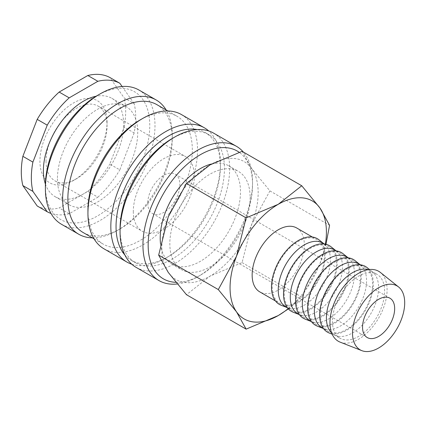 <?xml version="1.0" encoding="UTF-8"?>
<svg xmlns="http://www.w3.org/2000/svg" width="426" height="426" viewBox="0 0 426 426"><rect width="100%" height="100%" fill="white"/><g stroke="black" fill="none" stroke-linecap="round" stroke-linejoin="round"><path stroke-width="0.32" stroke-dasharray="2.13 1.6" d="M160.549 244.002A56.775 32.781 120 0 0 171.966 264.141A56.775 32.781 120 0 0 215.716 248.928A56.775 32.781 120 0 0 240.498 191.791A56.775 32.781 120 0 0 228.741 165.799A56.775 32.781 120 0 0 211.647 163.962M250.137 197.355A56.775 32.781 -60 0 1 225.354 254.492A56.775 32.781 -60 0 1 181.604 269.701A56.775 32.781 -60 0 1 169.841 243.709A56.775 32.781 -60 0 1 194.623 186.572A56.775 32.781 -60 0 1 238.379 171.364A56.775 32.781 -60 0 1 250.137 197.355M177.189 283.988A77.5 44.746 120 0 0 197.744 276.74A77.5 44.746 120 0 0 252.543 181.822A77.5 44.746 120 0 0 243.347 152.045M175.821 282.326A73.81 42.616 120 0 0 200.353 275.233A73.81 42.616 120 0 0 252.543 184.836L252.543 181.822M136.112 267.368A77.5 44.746 120 0 0 195.832 246.606A77.5 44.746 120 0 0 229.662 168.611A77.5 44.746 120 0 0 213.612 133.136M83.155 232.532A73.81 42.616 120 0 0 120.063 228.879A73.81 42.616 120 0 0 135.346 262.666A73.81 42.616 120 0 0 192.222 242.889A73.81 42.616 120 0 0 224.443 168.611A73.81 42.616 120 0 0 209.155 134.824A73.81 42.616 120 0 0 172.253 138.482L172.253 135.468A77.5 44.746 120 0 0 166.172 110.009M124.823 254.94A73.81 42.616 120 0 0 131.33 260.35A73.81 42.616 120 0 0 168.238 256.692A73.81 42.616 120 0 0 220.428 166.294L220.428 163.28A77.5 44.746 120 0 0 208.719 130.947M131.772 264.226A77.5 44.746 120 0 0 165.629 258.199A77.5 44.746 120 0 0 220.428 163.28M103.992 248.827A77.5 44.746 120 0 0 163.717 228.064A77.5 44.746 120 0 0 197.542 150.069A77.5 44.746 120 0 0 181.492 114.594M87.942 210.332A73.81 42.616 120 0 0 103.23 244.125A73.81 42.616 120 0 0 160.107 224.348A73.81 42.616 120 0 0 192.323 150.069A73.81 42.616 120 0 0 177.04 116.282A73.81 42.616 120 0 0 140.133 119.94M92.362 237.846A77.5 44.746 120 0 0 117.454 230.386L120.063 228.879A73.81 42.616 120 0 0 172.253 138.482A73.81 42.616 120 0 0 156.965 104.695M117.454 230.386A77.5 44.746 120 0 0 172.253 135.468M61.44 224.257A77.5 44.746 120 0 0 121.16 203.495A77.5 44.746 120 0 0 154.989 125.5A77.5 44.746 120 0 0 138.94 90.024M45.39 185.763A73.81 42.616 120 0 0 97.581 215.897A73.81 42.616 120 0 0 149.771 125.5A73.81 42.616 120 0 0 97.575 95.371M45.406 184.075A56.775 32.781 120 0 0 55.14 196.69A56.775 32.781 120 0 0 98.891 181.481A56.775 32.781 120 0 0 123.673 124.344A56.775 32.781 120 0 0 111.916 98.353A56.775 32.781 120 0 0 96.122 96.233M57.43 178.814A56.775 32.781 120 0 0 69.193 204.805A56.775 32.781 120 0 0 112.943 189.591A56.775 32.781 120 0 0 137.726 132.454A56.775 32.781 120 0 0 125.968 106.463A56.775 32.781 120 0 0 82.213 121.676A56.775 32.781 120 0 0 57.43 178.814M134.153 132.928L119.818 169.878L109.786 164.079L124.12 127.134L134.153 132.928A73.81 42.616 120 0 0 135.718 117.39A73.81 42.616 120 0 0 134.153 103.651L124.12 97.858L109.786 77.463M124.12 127.134A73.81 42.616 120 0 0 125.681 111.596A73.81 42.616 120 0 0 124.12 97.858M288.359 308.925L301.752 297.023L319.958 263.662A68.133 39.336 120 0 0 325.389 244.13M288.125 308.669A68.133 39.336 120 0 0 319.958 263.662L325.975 244.263M161.811 248.347A68.133 39.336 120 0 0 168.27 272.432A68.133 39.336 120 0 0 209.991 276.16A68.133 39.336 120 0 0 251.713 224.257A68.133 39.336 120 0 0 258.167 192.717A68.133 39.336 120 0 0 251.713 168.632A68.133 39.336 120 0 0 209.991 164.905A68.133 39.336 120 0 0 168.27 216.807A68.133 39.336 120 0 0 161.811 248.347M242.106 151.331L251.713 168.632L269.919 190.901L251.713 224.257L242.106 262.586L209.991 276.16L186.476 294.707M340.166 342.153A40.39 23.318 120 0 0 370.599 329.218A40.39 23.318 120 0 0 387.09 289.802A40.39 23.318 120 0 0 380.402 272.459M331.657 332.972A36.902 21.305 120 0 0 334.059 334.777A36.902 21.305 120 0 0 335.731 335.582A36.902 21.305 120 0 0 363.532 323.76A36.902 21.305 120 0 0 378.602 287.752A36.902 21.305 120 0 0 372.494 271.9A36.902 21.305 120 0 0 370.961 270.856A36.902 21.305 120 0 0 368.197 269.679M332.434 321.358A36.902 21.305 120 0 0 340.081 338.255A36.902 21.305 120 0 0 368.517 328.366A36.902 21.305 120 0 0 384.625 291.224A36.902 21.305 120 0 0 376.983 274.333A36.902 21.305 120 0 0 348.543 284.222A36.902 21.305 120 0 0 332.434 321.358M329.234 333.031A37.951 21.912 120 0 0 357.824 320.879A37.951 21.912 120 0 0 373.32 283.844A37.951 21.912 120 0 0 367.036 267.549M322.013 327.823A36.902 21.305 120 0 0 323.685 328.627A36.902 21.305 120 0 0 351.487 316.811A36.902 21.305 120 0 0 366.562 280.798A36.902 21.305 120 0 0 360.449 264.945A36.902 21.305 120 0 0 358.916 263.902M320.395 314.404A36.902 21.305 120 0 0 328.036 331.3A36.902 21.305 120 0 0 356.471 321.412A36.902 21.305 120 0 0 372.585 284.275A36.902 21.305 120 0 0 364.938 267.379A36.902 21.305 120 0 0 336.503 277.267A36.902 21.305 120 0 0 320.395 314.404M317.189 326.076A37.951 21.912 120 0 0 345.779 313.925A37.951 21.912 120 0 0 361.28 276.895A37.951 21.912 120 0 0 354.996 260.595M309.968 320.869A36.902 21.305 120 0 0 311.64 321.673A36.902 21.305 120 0 0 339.447 309.856A36.902 21.305 120 0 0 354.517 273.843A36.902 21.305 120 0 0 348.404 257.996A36.902 21.305 120 0 0 346.876 256.947M308.349 307.45A36.902 21.305 120 0 0 315.991 324.346A36.902 21.305 120 0 0 344.432 314.457A36.902 21.305 120 0 0 360.54 277.321A36.902 21.305 120 0 0 352.893 260.424A36.902 21.305 120 0 0 324.458 270.313A36.902 21.305 120 0 0 308.349 307.45M305.144 319.127A37.951 21.912 120 0 0 333.734 306.97A37.951 21.912 120 0 0 349.235 269.94A37.951 21.912 120 0 0 342.951 253.64M297.923 313.914A36.902 21.305 120 0 0 299.595 314.718A36.902 21.305 120 0 0 327.402 302.902A36.902 21.305 120 0 0 342.472 266.889A36.902 21.305 120 0 0 336.364 251.042A36.902 21.305 120 0 0 334.831 249.993M296.304 300.5A36.902 21.305 120 0 0 303.946 317.391A36.902 21.305 120 0 0 332.387 307.503A36.902 21.305 120 0 0 348.495 270.366A36.902 21.305 120 0 0 340.853 253.47A36.902 21.305 120 0 0 312.412 263.359A36.902 21.305 120 0 0 296.304 300.5M293.099 312.173A37.951 21.912 120 0 0 321.694 300.021A37.951 21.912 120 0 0 337.19 262.986A37.951 21.912 120 0 0 330.906 246.686M285.883 306.96A36.902 21.305 120 0 0 287.555 307.764A36.902 21.305 120 0 0 315.357 295.948A36.902 21.305 120 0 0 330.427 259.935A36.902 21.305 120 0 0 324.319 244.087A36.902 21.305 120 0 0 322.786 243.044M284.259 293.546A36.902 21.305 120 0 0 291.906 310.437A36.902 21.305 120 0 0 320.341 300.554A36.902 21.305 120 0 0 336.449 263.412A36.902 21.305 120 0 0 328.808 246.521A36.902 21.305 120 0 0 300.367 256.404A36.902 21.305 120 0 0 284.259 293.546M281.053 305.218A37.951 21.912 120 0 0 309.649 293.067A37.951 21.912 120 0 0 325.144 256.031A37.951 21.912 120 0 0 318.861 239.737M296.688 227.974A36.902 21.305 -60 0 1 304.334 244.87A36.902 21.305 -60 0 1 288.226 282.007A36.902 21.305 -60 0 1 259.785 291.895M272.214 286.591A36.902 21.305 120 0 0 279.861 303.488A36.902 21.305 120 0 0 308.296 293.599A36.902 21.305 120 0 0 324.404 256.457A36.902 21.305 120 0 0 316.763 239.566A36.902 21.305 120 0 0 288.327 249.45A36.902 21.305 120 0 0 272.214 286.591M147.763 203.149A22.711 13.11 120 0 0 152.465 213.543A22.711 13.11 120 0 0 169.963 207.462A22.711 13.11 120 0 0 179.879 184.607A22.711 13.11 120 0 0 175.177 174.207A22.711 13.11 120 0 0 157.673 180.294A22.711 13.11 120 0 0 147.763 203.149M46.029 161.103A43.148 24.91 120 0 0 54.965 180.858A43.148 24.91 120 0 0 76.542 178.718A43.148 24.91 120 0 0 107.054 125.872A43.148 24.91 120 0 0 98.118 106.117A43.148 24.91 120 0 0 64.864 117.677A43.148 24.91 120 0 0 46.029 161.103M133.311 211.493A43.148 24.91 120 0 0 142.247 231.249A43.148 24.91 120 0 0 175.496 219.688A43.148 24.91 120 0 0 194.331 176.263A43.148 24.91 120 0 0 185.395 156.507A43.148 24.91 120 0 0 152.146 168.068A43.148 24.91 120 0 0 133.311 211.493M107.054 122.347A47.467 27.402 120 0 0 73.49 102.97A47.467 27.402 120 0 0 39.927 161.103A47.467 27.402 120 0 0 73.49 180.48A47.467 27.402 120 0 0 107.054 122.347L107.054 125.872M269.919 190.901L329.564 225.333M242.106 262.586L301.752 297.023M69.193 213.745L59.155 207.952L87.825 191.396L97.863 197.19L69.193 213.745A73.81 42.616 120 0 1 50.998 213.426M122.092 86.489L134.153 103.651M87.825 191.396A73.81 42.616 120 0 0 109.786 164.079M37.2 205.987A73.81 42.616 120 0 0 59.155 207.952M97.863 197.19A73.81 42.616 120 0 0 119.818 169.878M220.428 166.294A73.81 42.616 120 0 0 205.14 132.507A73.81 42.616 120 0 0 197.201 129.573M252.543 184.836A73.81 42.616 120 0 0 239.178 152.279M171.966 264.141L181.604 269.701M200.353 275.233L197.744 276.74M131.33 260.35L135.346 262.666M168.238 256.692L165.629 258.199M94.024 238.81L103.23 244.125M55.14 196.69L69.193 204.805M334.059 334.777L340.081 338.255M335.731 335.582L332.163 334.181M323.611 328.744L328.036 331.3M323.685 328.627L322.817 328.286M311.566 321.79L315.991 324.346M311.64 321.673L310.772 321.332M299.526 314.841L303.946 317.391M299.595 314.718L298.727 314.377M287.481 307.886L291.906 310.437M287.555 307.764L286.682 307.423M275.436 300.932L279.861 303.488M152.465 213.543L367.249 337.552M54.965 180.858L142.247 231.249M76.542 178.718L73.49 180.48M98.118 106.117L185.395 156.507M175.177 174.207L389.96 298.216M312.338 237.01L316.763 239.566M324.319 244.087L323.59 243.507M324.383 243.965L328.808 246.521M336.364 251.042L335.629 250.456M336.428 250.919L340.853 253.47M348.404 257.996L347.675 257.41M348.473 257.874L352.893 260.424M360.449 264.945L359.72 264.365M360.513 264.823L364.938 267.379M372.494 271.9L369.496 269.509M370.961 270.856L376.983 274.333M111.916 98.353L125.968 106.463M167.833 110.968L177.04 116.282M205.14 132.507L209.155 134.824M228.741 165.799L238.379 171.364"/><path stroke-width="0.64" d="M211.647 163.962A56.775 32.781 120 0 0 160.208 238.15A56.775 32.781 120 0 0 160.549 244.002M243.347 152.045A77.5 44.746 120 0 0 236.494 146.347A77.5 44.746 120 0 0 176.774 167.109A77.5 44.746 120 0 0 142.944 245.104A77.5 44.746 120 0 0 158.994 280.58A77.5 44.746 120 0 0 177.189 283.988M239.178 152.279A73.81 42.616 120 0 0 181.678 169.479A73.81 42.616 120 0 0 148.163 245.104A73.81 42.616 120 0 0 175.821 282.326M236.494 146.347L213.612 133.136A77.5 44.746 120 0 0 174.862 136.975L172.253 138.482A73.81 42.616 120 0 0 120.063 228.879L120.063 231.888A77.5 44.746 120 0 0 136.112 267.368L158.994 280.58M197.201 129.573A73.81 42.616 120 0 0 143.615 157.503A73.81 42.616 120 0 0 116.048 226.557A73.81 42.616 120 0 0 124.823 254.94M208.719 130.947A77.5 44.746 120 0 0 204.379 127.805A77.5 44.746 120 0 0 144.654 148.567A77.5 44.746 120 0 0 110.829 226.557A77.5 44.746 120 0 0 126.879 262.038A77.5 44.746 120 0 0 131.772 264.226M204.379 127.805L181.492 114.594A77.5 44.746 120 0 0 142.742 118.433L140.133 119.94A73.81 42.616 120 0 0 87.942 210.332L87.942 213.346A77.5 44.746 120 0 0 103.992 248.827L126.879 262.038M167.833 110.968L156.965 104.695A73.81 42.616 120 0 0 100.089 124.467A73.81 42.616 120 0 0 67.872 198.745A73.81 42.616 120 0 0 83.155 232.532L94.024 238.81M166.172 110.009A77.5 44.746 120 0 0 156.198 99.988A77.5 44.746 120 0 0 96.478 120.755A77.5 44.746 120 0 0 62.649 198.745A77.5 44.746 120 0 0 78.704 234.22A77.5 44.746 120 0 0 92.362 237.846M156.198 99.988L138.94 90.024A77.5 44.746 120 0 0 100.19 93.864L97.575 95.371A73.81 42.616 120 0 0 45.39 185.763L45.39 188.777A77.5 44.746 120 0 0 61.44 224.257L78.704 234.22M96.122 96.233A56.775 32.781 120 0 0 43.383 170.698A56.775 32.781 120 0 0 45.406 184.075M22.866 156.315L32.898 162.114L47.233 125.164L37.2 119.371L22.866 156.315A73.81 42.616 120 0 0 21.3 171.859A73.81 42.616 120 0 0 22.866 185.592L37.2 205.987L47.233 211.781L32.898 191.386L22.866 185.592M32.898 162.114A73.81 42.616 120 0 0 31.338 177.653A73.81 42.616 120 0 0 32.898 191.386M325.975 244.263L329.564 225.333L319.958 208.032L301.752 185.763L278.237 204.31L246.121 217.883L236.515 256.207L218.309 289.568L236.515 311.837L246.121 329.138L278.237 315.565A68.133 39.336 120 0 0 288.125 308.669M325.389 244.13A68.133 39.336 120 0 0 326.412 232.122A68.133 39.336 120 0 0 319.958 208.032A68.133 39.336 120 0 0 278.237 204.31A68.133 39.336 120 0 0 236.515 256.207A68.133 39.336 120 0 0 230.061 287.752A68.133 39.336 120 0 0 236.515 311.837A68.133 39.336 120 0 0 278.237 315.565L288.359 308.925M246.121 329.138L186.476 294.707L168.27 272.432L158.664 255.131L168.27 216.807L186.476 183.446L209.991 164.905L242.106 151.331L301.752 185.763M398.587 286.97L380.402 272.459A40.39 23.318 120 0 0 348.761 280.947A40.39 23.318 120 0 0 329.969 322.78A40.39 23.318 120 0 0 340.166 342.153L361.823 350.646A36.902 21.305 120 0 0 389.63 338.83A36.902 21.305 120 0 0 404.7 302.817A36.902 21.305 120 0 0 398.587 286.97A36.902 21.305 120 0 0 369.677 294.723A36.902 21.305 120 0 0 352.51 332.946A36.902 21.305 120 0 0 361.823 350.646M368.197 269.679A36.902 21.305 120 0 0 340.859 282.582A36.902 21.305 120 0 0 326.412 317.881A36.902 21.305 120 0 0 331.657 332.972M369.496 269.509L367.036 267.549A37.951 21.912 120 0 0 337.307 275.526A37.951 21.912 120 0 0 319.654 314.83A37.951 21.912 120 0 0 329.234 333.031L332.163 334.181M360.513 264.823L358.916 263.902A36.902 21.305 120 0 0 330.48 273.79A36.902 21.305 120 0 0 314.372 310.927A36.902 21.305 120 0 0 322.013 327.823L323.611 328.744M359.72 264.365L354.996 260.595A37.951 21.912 120 0 0 325.262 268.572A37.951 21.912 120 0 0 307.609 307.881A37.951 21.912 120 0 0 317.189 326.076L322.817 328.286M348.473 257.874L346.876 256.947A36.902 21.305 120 0 0 318.435 266.836A36.902 21.305 120 0 0 302.327 303.978A36.902 21.305 120 0 0 309.968 320.869L311.566 321.79M347.675 257.41L342.951 253.64A37.951 21.912 120 0 0 313.216 261.617A37.951 21.912 120 0 0 295.564 300.926A37.951 21.912 120 0 0 305.144 319.127L310.772 321.332M336.428 250.919L334.831 249.993A36.902 21.305 120 0 0 306.39 259.881A36.902 21.305 120 0 0 290.282 297.023A36.902 21.305 120 0 0 297.923 313.914L299.526 314.841M335.629 250.456L330.906 246.686A37.951 21.912 120 0 0 301.171 254.663A37.951 21.912 120 0 0 283.519 293.972A37.951 21.912 120 0 0 293.099 312.173L298.727 314.377M324.383 243.965L322.786 243.044A36.902 21.305 120 0 0 294.345 252.927A36.902 21.305 120 0 0 278.237 290.069A36.902 21.305 120 0 0 285.883 306.96L287.481 307.886M323.59 243.507L318.861 239.737A37.951 21.912 120 0 0 289.132 247.708A37.951 21.912 120 0 0 271.479 287.017A37.951 21.912 120 0 0 281.053 305.218L286.682 307.423M275.436 300.932L259.785 291.895A36.902 21.305 -60 0 1 252.144 275.004A36.902 21.305 -60 0 1 268.252 237.862A36.902 21.305 -60 0 1 296.688 227.974L312.338 237.01M394.662 308.61A22.711 13.11 -60 0 1 384.753 331.465A22.711 13.11 -60 0 1 367.249 337.552A22.711 13.11 -60 0 1 362.547 327.152A22.711 13.11 -60 0 1 372.457 304.297A22.711 13.11 -60 0 1 389.96 298.216A22.711 13.11 -60 0 1 394.662 308.61M186.476 183.446L246.121 217.883M158.664 255.131L218.309 289.568M97.863 81.297L87.825 75.503L59.155 92.053L69.193 97.852L97.863 81.297A73.81 42.616 120 0 1 119.818 83.256L122.092 86.489M87.825 75.503A73.81 42.616 120 0 1 109.786 77.463L119.818 83.256M59.155 92.053A73.81 42.616 120 0 0 37.2 119.371M69.193 97.852A73.81 42.616 120 0 0 47.233 125.164M47.233 211.781A73.81 42.616 120 0 0 50.998 213.426M100.19 93.864A77.5 44.746 120 0 0 45.39 188.777M142.742 118.433A77.5 44.746 120 0 0 87.942 213.346M174.862 136.975A77.5 44.746 120 0 0 120.063 231.888"/></g></svg>

